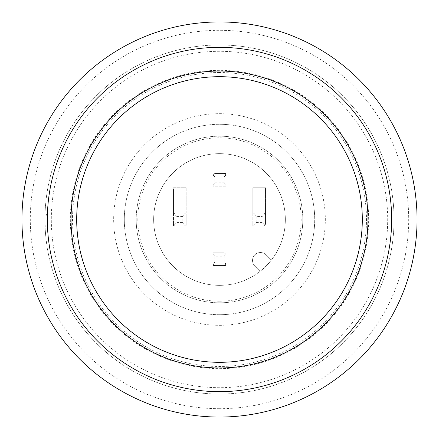 <?xml version="1.0" encoding="UTF-8"?>
<svg xmlns="http://www.w3.org/2000/svg" width="439" height="439" viewBox="0 0 439 439"><rect width="100%" height="100%" fill="white"/><g stroke="black" fill="none" stroke-linecap="round" stroke-linejoin="round"><path stroke-width="0.33" stroke-dasharray="2.19 1.65" d="M362.307 219.5A142.807 142.807 0 0 1 219.5 362.307A142.807 142.807 0 0 1 76.693 219.5A142.807 142.807 0 0 1 219.5 76.693A142.807 142.807 0 0 1 362.307 219.5M219.5 21.95A197.55 197.55 0 0 0 21.95 219.5A197.55 197.55 0 0 0 219.5 417.05A197.55 197.55 0 0 0 417.05 219.5A197.55 197.55 0 0 0 219.5 21.95M219.5 391.659A172.159 172.159 0 0 1 70.405 133.418A172.159 172.159 0 0 1 368.595 133.418A172.159 172.159 0 0 1 219.5 391.659A172.159 172.159 0 0 1 70.405 133.418A172.159 172.159 0 0 1 368.595 133.418A172.159 172.159 0 0 1 219.5 391.659M219.5 362.307A142.807 142.807 0 0 1 95.823 148.097A142.807 142.807 0 0 1 343.177 148.097A142.807 142.807 0 0 1 219.5 362.307A142.807 142.807 0 0 0 362.307 219.5A142.807 142.807 0 0 0 219.5 76.693A142.807 142.807 0 0 0 76.693 219.5A142.807 142.807 0 0 0 219.5 362.307A142.807 142.807 0 0 0 362.307 219.5A142.807 142.807 0 0 0 219.5 76.693A142.807 142.807 0 0 0 76.693 219.5A142.807 142.807 0 0 0 219.5 362.307M219.5 314.703A95.203 95.203 0 0 0 301.95 171.896A95.203 95.203 0 0 0 137.05 171.896A95.203 95.203 0 0 0 219.5 314.703A95.203 95.203 0 0 0 301.95 171.896A95.203 95.203 0 0 0 137.05 171.896A95.203 95.203 0 0 0 219.5 314.703M219.5 302.806A83.306 83.306 0 0 0 291.644 177.85A83.306 83.306 0 0 0 147.356 177.85A83.306 83.306 0 0 0 219.5 302.806A83.306 83.306 0 0 0 291.644 177.85A83.306 83.306 0 0 0 147.356 177.85A83.306 83.306 0 0 0 219.5 302.806M225.849 263.817L224.258 265.518A7.935 7.935 0 0 0 225.849 263.927L225.849 265.518L213.151 265.518L213.151 263.927A7.935 7.935 0 0 0 214.742 265.518L213.151 263.817L214.852 262.116L214.852 256.222L224.148 256.222L224.148 262.116L225.849 263.817L225.849 254.521L224.148 256.222M214.852 262.116L224.148 262.116M214.852 176.884L213.151 175.183L213.151 184.479L214.852 182.778L214.852 176.884L224.148 176.884L224.148 182.778L225.849 184.479L225.849 254.406A7.935 7.935 0 0 0 224.258 252.82L213.151 252.82L224.258 252.82L225.849 254.521M214.852 182.778L224.148 182.778M264.777 213.892L263.927 213.151L265.518 213.151L265.518 214.742L264.777 213.892L262.116 216.553L256.222 216.553L253.561 213.892L252.82 214.742L252.82 224.258L253.561 225.108L256.222 222.447L256.222 216.553M256.222 222.447L262.116 222.447L264.777 225.108L265.518 224.258L265.518 214.742A7.935 7.935 0 0 0 263.927 213.151L254.406 213.151L253.561 213.892M262.116 222.447L262.116 216.553M185.439 213.892L184.594 213.151L186.18 213.151L186.18 214.742L185.439 213.892L182.778 216.553L182.778 222.447L176.884 222.447L176.884 216.553L174.223 213.892L173.482 214.742L173.482 225.849L184.594 225.849A7.935 7.935 0 0 0 186.18 224.258L186.18 214.742A7.935 7.935 0 0 0 184.594 213.151L175.073 213.151L174.223 213.892M182.778 216.553L176.884 216.553M225.849 184.479L225.849 175.073L224.258 173.482L214.742 173.482A7.935 7.935 0 0 0 213.151 175.073L214.742 173.482L225.849 173.482L225.849 175.073A7.935 7.935 0 0 0 224.258 173.482L225.849 173.482L225.849 265.518L213.151 265.518L213.151 175.183M225.849 175.183L224.148 176.884M213.151 184.479L213.151 186.18L224.258 186.18A7.935 7.935 0 0 0 225.849 184.594L224.258 186.18L225.849 186.18L213.151 186.18L213.151 254.406L214.742 252.82A7.935 7.935 0 0 0 213.151 254.406L213.151 263.817M214.852 256.222L213.151 254.521M213.151 184.594A7.935 7.935 0 0 0 214.742 186.18L213.151 184.594M254.406 213.151A7.935 7.935 0 0 0 252.82 214.742L252.82 213.151L254.406 213.151M264.777 225.108L263.927 225.849L254.406 225.849A7.935 7.935 0 0 1 252.82 224.258L252.82 225.849L263.927 225.849A7.935 7.935 0 0 0 265.518 224.258L265.518 187.766L265.518 190.938L252.82 190.938L252.82 187.766L265.518 187.766L252.82 187.766L252.82 225.849L254.406 225.849L253.561 225.108M265.518 190.938L265.518 213.151L252.82 213.151L252.82 190.938M182.778 222.447L185.439 225.108L186.18 224.258L186.18 225.849L186.18 187.766L186.18 190.938L173.482 190.938L173.482 213.151L175.073 213.151A7.935 7.935 0 0 0 173.482 214.742L173.482 213.151L186.18 213.151L186.18 190.938M173.482 190.938L173.482 187.766L186.18 187.766L173.482 187.766L173.482 225.849L175.073 225.849A7.935 7.935 0 0 1 173.482 224.258L175.073 225.849L184.594 225.849L185.439 225.108M174.223 225.108L176.884 222.447M219.5 301.22A81.72 81.72 0 0 0 290.267 178.64A81.72 81.72 0 0 0 148.733 178.64A81.72 81.72 0 0 0 219.5 301.22M219.5 285.35A65.85 65.85 0 0 0 276.526 186.575A65.85 65.85 0 0 0 162.474 186.575A65.85 65.85 0 0 0 260.113 271.335A65.85 65.85 0 0 0 271.335 260.113L266.061 254.845A7.935 7.935 0 0 0 254.845 254.845A7.935 7.935 0 0 0 254.845 266.061L260.113 271.335L254.845 266.061A7.935 7.935 0 0 1 254.845 254.845A7.935 7.935 0 0 1 266.061 254.845L271.335 260.113A65.85 65.85 0 0 0 247.733 160.01A65.85 65.85 0 0 0 155.258 205.029A65.85 65.85 0 0 0 219.5 285.35M219.5 325.332A105.832 105.832 0 0 0 311.152 166.584A105.832 105.832 0 0 0 127.848 166.584A105.832 105.832 0 0 0 219.5 325.332M219.5 44.959A174.541 174.541 0 0 0 44.959 219.5A174.541 174.541 0 0 0 219.5 394.041A174.541 174.541 0 0 0 394.041 219.5A174.541 174.541 0 0 0 219.5 44.959M219.5 394.041A174.541 174.541 0 0 0 370.659 132.227A174.541 174.541 0 0 0 68.341 132.227A174.541 174.541 0 0 0 219.5 394.041M45.102 226.623C48.416 221.882 48.416 217.135 45.102 212.377L45.102 226.623A174.541 174.541 0 0 1 45.102 212.377M219.5 408.698A189.198 189.198 0 0 1 30.302 219.5A189.198 189.198 0 0 1 219.5 30.302A189.198 189.198 0 0 1 408.698 219.5A189.198 189.198 0 0 1 219.5 408.698M219.5 72.517A146.983 146.983 0 0 0 72.517 219.5A146.983 146.983 0 0 0 219.5 366.483A146.983 146.983 0 0 0 366.483 219.5A146.983 146.983 0 0 0 219.5 72.517M219.5 70.344A149.156 149.156 0 0 0 90.33 294.075A149.156 149.156 0 0 0 348.67 294.075A149.156 149.156 0 0 0 219.5 70.344M219.5 51.303A168.197 168.197 0 0 0 73.84 303.596A168.197 168.197 0 0 0 365.16 303.596A168.197 168.197 0 0 0 219.5 51.303"/><path stroke-width="0.66" d="M219.5 76.693A142.807 142.807 0 0 1 343.177 290.903A142.807 142.807 0 0 1 95.823 290.903A142.807 142.807 0 0 1 219.5 76.693M219.5 417.05A197.55 197.55 0 0 1 48.416 120.725A197.55 197.55 0 0 1 390.584 120.725A197.55 197.55 0 0 1 219.5 417.05M219.5 391.659A172.159 172.159 0 0 1 70.405 133.418A172.159 172.159 0 0 1 368.595 133.418A172.159 172.159 0 0 1 219.5 391.659M219.5 367.975A148.475 148.475 0 0 1 90.917 145.265A148.475 148.475 0 0 1 348.083 145.265A148.475 148.475 0 0 1 219.5 367.975"/></g></svg>
